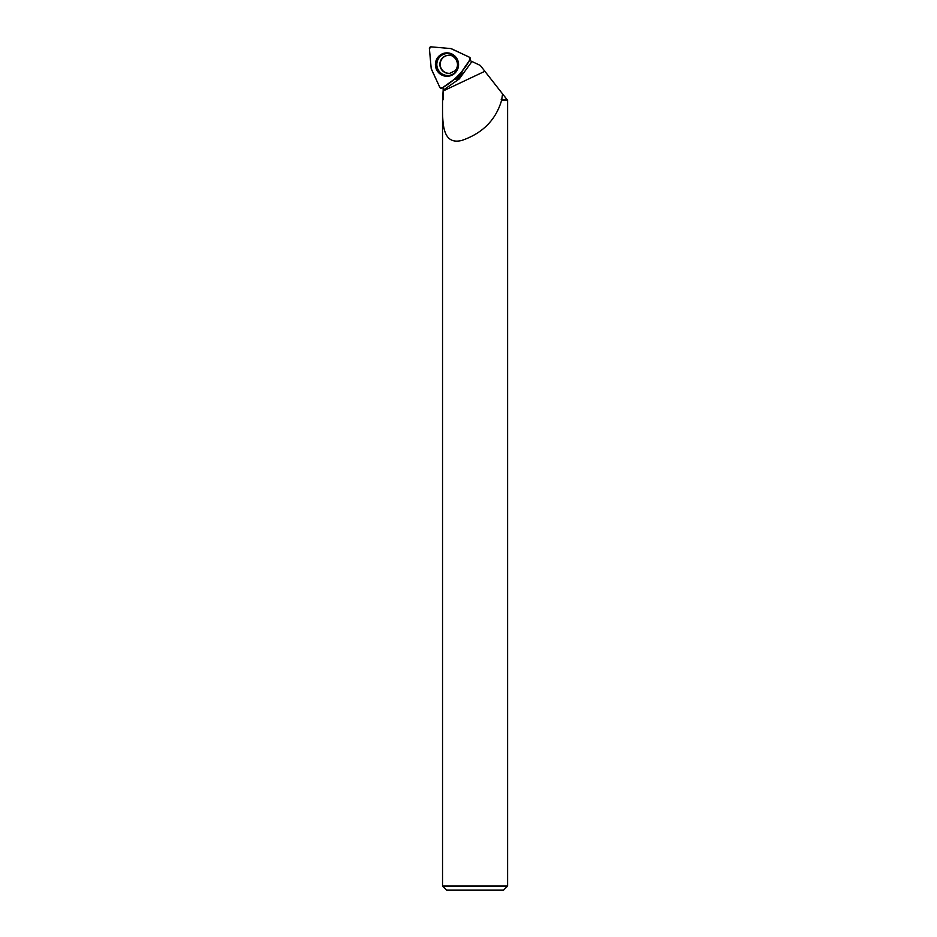 <?xml version="1.0" encoding="UTF-8"?>
<svg xmlns="http://www.w3.org/2000/svg" width="937" height="937" viewBox="0 0 937 937"><rect width="100%" height="100%" fill="white"/><g stroke="black" fill="none" stroke-linecap="round" stroke-linejoin="round"><path stroke-width="1.41" d="M431.36 69.139L439.804 87.317A1.628 1.605 -97.1 0 0 442.182 87.961L458.345 76.436A1.628 1.605 -97.1 0 0 458.743 76.038L470.023 59.593A1.628 1.605 -97.1 0 0 469.367 57.18L451.4 48.724A1.628 1.605 -97.1 0 0 450.849 48.572L431.125 46.85A1.628 1.605 -97.1 0 0 429.392 48.619L431.207 68.6A1.628 1.605 -97.1 0 0 431.36 69.139M438.762 56.302A11.724 11.572 -97.1 0 0 453.121 74.538A11.724 11.572 -97.1 0 0 450.486 53.421A11.724 11.572 -97.1 0 0 438.762 56.302M447.816 55.377A9.03 8.913 -97.1 0 0 441.081 68.202A9.03 8.913 -97.1 0 0 450.053 73.297M502.583 93.934L507.608 100.341L507.608 886.039L442.533 886.039L442.533 100.341C442.674 119.374 440.659 145.727 461.824 140.433C482.59 133.288 495.849 119.924 501.6 100.341L502.583 93.934L480.283 65.426L471.955 61.514L459.282 78.919L443.154 90.257L443.154 99.72L442.533 100.341L443.154 90.385M501.19 99.72L506.987 99.72M443.154 87.27L443.142 90.327M469.496 60.355L471.955 61.514M453.988 79.54A8.62 8.503 -97.1 0 0 462.128 71.083M501.6 100.341L507.608 100.341M442.533 886.039L446.633 890.15L503.497 890.15L507.608 886.039M455.066 78.767A7.964 7.859 -97.1 0 0 462.07 71.189M470.011 59.605L469.355 57.169L450.849 48.572L431.149 46.85L429.392 48.63L431.207 68.6L439.793 87.293L442.194 87.949C454.035 81.097 463.311 71.645 470.011 59.605M453.262 74.456A11.572 11.42 82.9 0 1 436.021 65.953A11.572 11.42 82.9 0 1 450.638 53.479M455.335 72.254A10.975 10.822 -97.1 0 0 450.404 53.901A10.975 10.822 -97.1 0 0 437.204 67.359A10.975 10.822 -97.1 0 0 455.335 72.254M449.889 73.32A9.03 8.913 82.9 0 1 442.44 57.989A9.03 8.913 82.9 0 1 447.652 55.4C453.976 53.526 461.531 63.985 454.925 70.814L449.889 73.32M443.154 90.983L484.862 71.282"/></g></svg>
